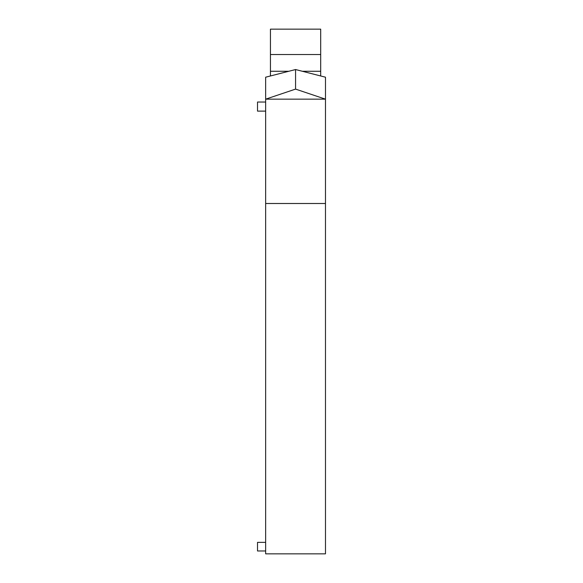 <?xml version="1.0" encoding="UTF-8"?>
<svg xmlns="http://www.w3.org/2000/svg" width="583" height="583" viewBox="0 0 583 583"><rect width="100%" height="100%" fill="white"/><g stroke="black" fill="none" stroke-linecap="round" stroke-linejoin="round"><path stroke-width="0.87" d="M265.651 82.881L265.651 553.85L325.482 553.85L325.474 99.161L295.566 89.104L265.666 99.161L325.474 99.161M325.474 116.389L325.482 203.496L265.651 203.496L265.651 77.196L295.566 69.537L325.482 77.196L325.482 99.168M325.482 82.881L325.482 116.389M265.651 102.032L257.518 102.032L257.518 111.12L265.651 111.12M265.651 550.979L257.518 550.979L257.518 542.365L265.651 542.365M270.439 75.972L270.439 29.15L320.694 29.15L320.694 75.972M270.439 54.518L320.694 54.518M270.439 71.272L288.804 71.272M302.329 71.272L320.694 71.272M295.566 89.104L295.566 69.537M325.482 78.115L325.482 77.196"/></g></svg>
